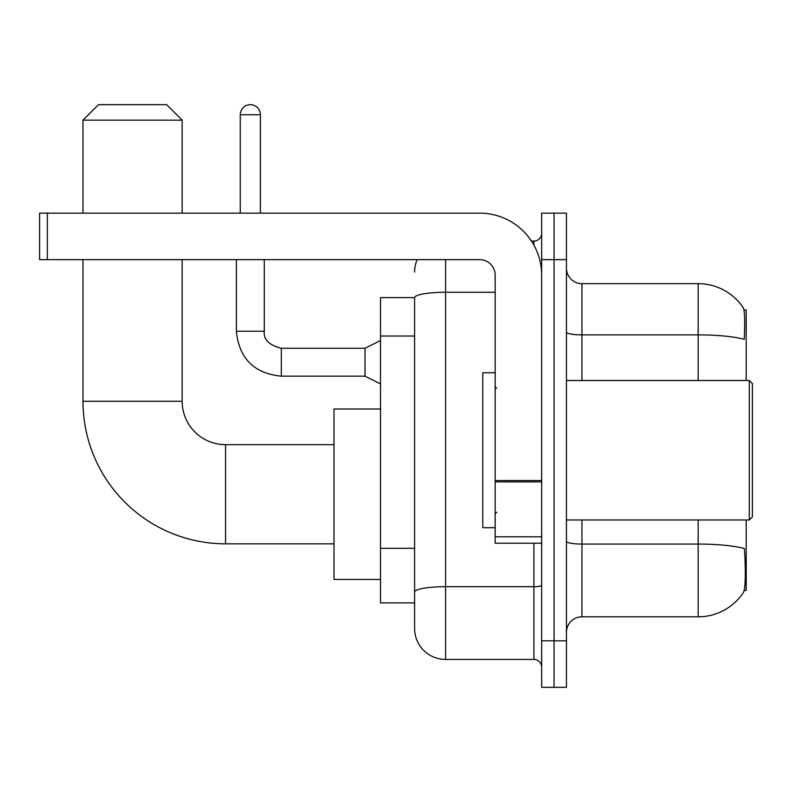 <?xml version="1.0" encoding="UTF-8"?>
<svg xmlns="http://www.w3.org/2000/svg" width="792" height="792" viewBox="0 0 792 792"><rect width="100%" height="100%" fill="white"/><g stroke="black" fill="none" stroke-linecap="round" stroke-linejoin="round"><path stroke-width="1.19" d="M746.203 380.507L746.203 309.999L744.005 309.999M744.193 590.466L746.203 590.466L746.203 519.968M414.592 297.604L380.507 297.604L380.507 602.87L414.592 602.87L414.592 628.432L414.592 297.604M566.448 632.313A15.494 15.494 0 0 1 581.952 616.81L698.168 616.81A54.232 54.232 0 0 0 743.51 592.337L743.203 592.792L743.51 592.337C745.371 587.971 745.797 575.467 744.787 554.826L744.391 548.559A54.232 9.415 180 0 0 698.168 544.064L698.168 519.968M554.053 640.827L554.053 687.317L566.448 687.317L566.448 640.827L554.053 640.827L554.053 687.317L541.659 687.317L541.659 640.827L554.053 640.827L554.053 259.637L554.053 640.827M541.659 640.827L541.659 213.147L554.053 213.147L554.053 259.637L554.053 213.147L566.448 213.147L566.448 640.827M698.168 380.507L698.168 334.877A54.232 9.415 180 0 1 744.272 339.332C745.015 321.483 744.718 311.028 743.391 307.959L743.391 307.959A54.232 54.232 0 0 0 698.168 283.655A54.232 54.232 0 0 1 743.203 307.672A54.232 54.232 0 0 0 698.168 283.655L581.952 283.655A15.494 15.494 0 0 1 566.448 268.161A15.494 15.494 0 0 0 581.952 283.655L581.952 380.507M445.589 259.637L445.589 659.429L533.907 659.429L533.907 543.213M531.442 241.045L533.907 241.045A7.752 7.752 0 0 0 541.659 233.293M414.592 611.394L414.592 597.445M541.659 667.171A7.752 7.752 0 0 0 533.907 659.429M414.592 272.032A30.987 30.987 0 0 1 417.186 259.637M445.589 659.429A30.987 30.987 0 0 1 414.592 628.432M334.016 543.827L225.552 543.827A142.56 142.56 0 0 1 82.992 401.267L82.992 259.637M225.552 543.827L225.552 444.658A43.392 43.392 0 0 1 182.16 401.267L182.16 259.637M98.485 104.683L166.666 104.683L182.16 120.176L82.992 120.176L98.485 104.683M182.16 213.147L182.16 120.176M82.992 213.147L82.992 120.176M380.507 409.018L334.016 409.018L334.016 579.467L380.507 579.467M541.659 543.213L495.168 543.213L495.168 480.546L541.659 480.546M541.659 275.131A61.984 61.984 0 0 0 479.675 213.147L47.352 213.147L47.352 259.637L479.675 259.637A15.494 15.494 0 0 1 495.168 275.131L495.168 480.546M47.352 259.637L39.6 259.637L39.6 213.147L47.352 213.147M749.301 380.507L752.4 383.605L752.4 516.869L749.301 519.968L749.301 380.507L566.448 380.507M495.168 372.755L482.773 372.755L482.773 527.71L495.168 527.71M240.273 213.147L240.273 114.751A10.068 10.068 0 0 1 250.341 104.683A10.068 10.068 0 0 1 260.41 114.751L260.41 213.147M380.507 383.912L365.013 376.17L365.013 348.272L380.507 340.53M236.392 259.637L236.392 331.224L264.29 331.224L264.29 259.637M414.592 336.016L380.507 336.016M414.592 548.312L380.507 548.312M698.168 616.81L698.168 544.064L581.952 544.064L581.952 616.81M743.391 307.959A54.232 54.232 0 0 0 698.168 283.655L698.168 334.877L581.952 334.877A15.494 2.693 0 0 1 566.448 332.185M566.448 259.637L541.659 259.637M581.952 519.968L581.952 544.064A15.494 2.693 0 0 1 566.448 541.372M541.659 585.337A7.752 1.346 0 0 1 533.907 586.684L445.589 586.684A30.987 5.386 180 0 0 414.592 592.06M414.592 297.643A30.987 5.386 180 0 1 445.589 292.268L495.168 292.268M533.907 245.124L533.907 241.045M82.992 401.267L182.16 401.267M541.659 481.892L495.168 481.892M495.168 536.808L541.659 536.808M365.013 376.17L281.328 376.17C254.074 373.468 239.085 358.489 236.392 331.224C239.085 358.489 254.074 373.468 281.328 376.17C254.074 373.468 239.085 358.489 236.392 331.224C239.085 358.489 254.074 373.468 281.328 376.17C254.074 373.468 239.085 358.489 236.392 331.224C239.085 358.489 254.074 373.468 281.328 376.17C254.074 373.468 239.085 358.489 236.392 331.224C239.085 358.489 254.074 373.468 281.328 376.17C254.074 373.468 239.085 358.489 236.392 331.224C239.085 358.489 254.074 373.468 281.328 376.17C254.074 373.468 239.085 358.489 236.392 331.224C239.085 358.489 254.074 373.468 281.328 376.17C254.074 373.468 239.085 358.489 236.392 331.224C239.085 358.489 254.074 373.468 281.328 376.17C254.074 373.468 239.085 358.489 236.392 331.224C239.085 358.489 254.074 373.468 281.328 376.17L281.328 348.302C269.032 345.173 263.35 339.491 264.29 331.224C263.35 339.491 269.032 345.173 281.328 348.272C269.032 345.173 263.35 339.491 264.29 331.224C263.35 339.491 269.032 345.173 281.328 348.272C269.032 345.173 263.35 339.491 264.29 331.224C263.35 339.491 269.032 345.173 281.328 348.272C269.032 345.173 263.35 339.491 264.29 331.224C263.35 339.491 269.032 345.173 281.328 348.272C269.032 345.173 263.35 339.491 264.29 331.224C263.35 339.491 269.032 345.173 281.328 348.272C269.032 345.173 263.35 339.491 264.29 331.224C263.35 339.491 269.032 345.173 281.328 348.272C269.032 345.173 263.35 339.491 264.29 331.224C263.35 339.491 269.032 345.173 281.328 348.272C269.032 345.173 263.35 339.491 264.29 331.224C263.35 339.491 269.032 345.173 281.328 348.272L365.013 348.272M240.273 114.751L260.41 114.751M334.016 444.658L225.552 444.658M566.448 519.968L749.301 519.968M496.723 388.248L495.168 386.704M496.723 512.216L495.168 513.77M236.392 331.224C239.085 358.489 254.074 373.468 281.328 376.17M264.29 331.224C263.35 339.491 269.032 345.173 281.328 348.272"/></g></svg>
